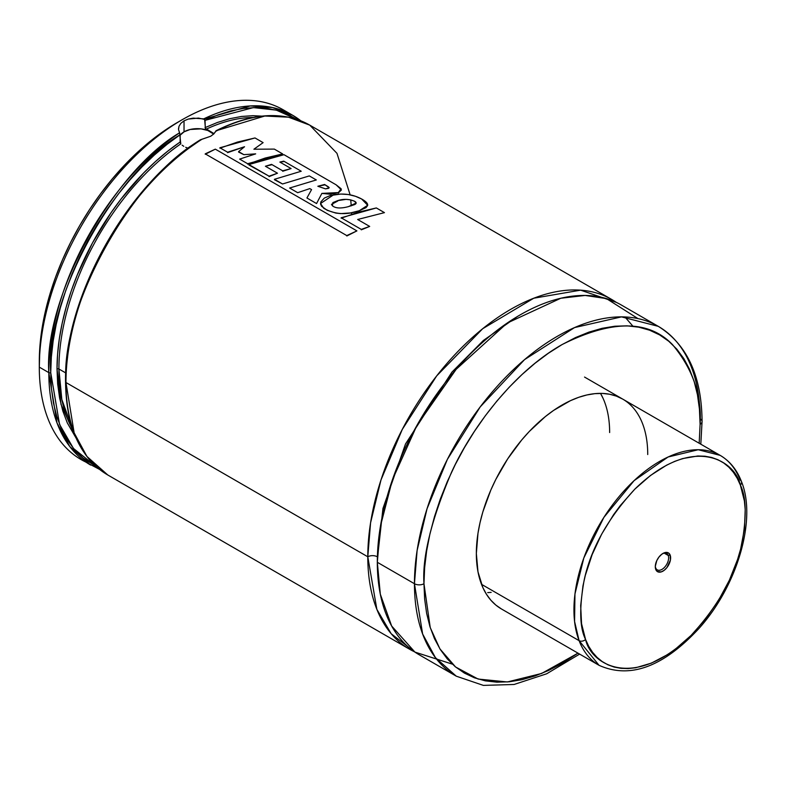 <?xml version="1.0" encoding="UTF-8"?>
<svg xmlns="http://www.w3.org/2000/svg" width="786" height="786" viewBox="0 0 786 786"><rect width="100%" height="100%" fill="white"/><g stroke="black" fill="none" stroke-linecap="round" stroke-linejoin="round"><path stroke-width="1.18" d="M367.799 556.783L370.57 522.828L380.974 479.991L402.294 429.392L436.692 375.895L482.702 328.705L533.773 298.218L580.618 290.162L616.253 302.345A201.982 116.613 -60 0 0 611.606 299.407A201.982 116.613 -60 0 0 455.959 353.513A201.982 116.613 -60 0 0 367.799 556.783A6.73 3.891 180 0 1 377.319 556.783A6.73 3.891 0 0 0 367.799 556.783L65.965 382.517L367.799 556.783L376.858 609.366L391.173 633.712L414.497 651.8A201.982 116.613 -60 0 1 409.624 649.246A201.982 116.613 -60 0 1 367.799 556.783M517.738 316.316L483.37 340.476L451.881 372.171L405.497 443.992L382.949 508.473L377.339 559.494L382.949 508.473L405.497 443.992L451.881 372.171L483.37 340.476L517.738 316.316M182.126 119.757L177.361 122.498A195.252 112.732 120 0 0 39.3 361.629L39.3 367.131A201.982 116.613 -60 0 1 182.126 119.757A201.982 116.613 -60 0 1 287.764 112.693A201.982 116.613 120 0 0 283.117 109.745A201.982 116.613 120 0 0 127.47 163.861A201.982 116.613 120 0 0 39.3 367.131L48.82 372.623A1.346 0.776 0 0 0 50.726 372.623L51.404 388.294L53.448 403.012L56.838 416.659L61.524 429.087L67.478 440.18L74.631 449.838L82.933 457.963L96.197 466.57L73.501 448.492L59.559 424.43L50.726 372.623A1.346 0.776 180 0 1 48.82 372.623A201.982 116.613 -60 0 1 179.601 132.785L178.54 129.611L178.962 126.369L180.839 123.353L184.032 120.848L184.032 131.842L190.143 129.484L201.039 128.865L207.828 130.496L213.654 134.072A18.854 10.886 0 0 0 184.032 131.842L184.032 120.848L188.267 119.069L198.475 118.087L204.635 119.433L205.441 128.531L214.067 133.649L205.284 128.324L205.048 120.337L253.406 107.603L276.367 110.138L296.686 119.305M216.071 130.957L213.772 133.954L210.687 136.243L201.914 139.299A201.982 116.613 120 0 0 65.965 382.517A1.346 0.776 180 0 1 65.562 381.976A1.346 0.776 180 0 1 65.965 381.426M501.439 608.963A121.191 69.974 -60 0 1 476.345 553.482L477.986 571.835L482.859 587.584L486.455 594.285L490.778 600.121L495.789 605.033L501.439 608.963L599.04 665.31A121.191 69.974 -60 0 1 579.095 640.659L599.04 665.31C629.969 679.192 663.237 666.95 698.833 628.613C737.17 586.189 757.056 519.438 741.434 481.484C736.914 469.773 729.85 461.077 720.222 455.399A121.191 69.974 -60 0 1 740.166 480.05A4.716 3.488 159 0 1 741.453 481.523A4.716 3.488 159 0 1 740.373 485.1C746.297 496.781 746.759 516.549 741.768 544.413C735.156 575.568 718.266 605.898 691.1 635.412C633.428 691.542 590.679 663.954 585.56 639.46A4.716 3.488 159 0 1 579.095 640.659L481.494 584.312L579.095 640.659A121.191 69.974 -60 0 1 613.601 503.462A121.191 69.974 -60 0 1 720.222 455.399L698.223 449.73L668.09 457L634.086 480.649L603.903 517.355L583.821 557.991L574.959 593.98L574.576 621.48L579.095 640.659A4.716 3.488 -21 0 0 585.56 639.46C579.636 627.778 579.164 608.01 584.155 580.147C590.767 548.992 607.657 518.662 634.823 489.147C692.505 433.017 735.254 460.606 740.373 485.1A4.716 3.488 -21 0 0 741.453 481.523M423.968 583.723C422.131 557.077 431.337 519.88 451.586 472.121C472.769 425.658 515.164 371.012 562.039 344.592C611.695 319.745 648.509 319.745 672.482 344.592C692.731 368.958 701.937 395.525 700.1 424.302A6.73 3.891 0 0 0 702.065 421.551A6.73 3.891 180 0 1 700.1 424.302L699.176 443.245L700.1 424.302L699.432 409.054L697.447 394.729L694.156 381.456L689.587 369.361L683.8 358.563L676.834 349.161L668.758 341.262L659.66 334.915L649.619 330.208L638.743 327.173L627.12 325.836L614.868 326.219L602.115 328.312L588.969 332.105L575.568 337.548L562.039 344.592L548.5 353.169L535.099 363.201L521.953 374.588L509.2 387.223L496.949 400.988L485.335 415.745L474.449 431.347L464.408 447.647L455.31 464.487L447.244 481.72L440.278 499.159L434.481 516.648L429.913 534.008L426.621 551.084L424.637 567.708L423.968 583.723A6.73 3.891 180 0 1 414.448 583.723A6.73 3.891 0 0 0 423.968 583.723L430.237 627.592L439.905 648.872L455.585 666.99L478.124 679.055L507.343 681.963L541.633 673.464L577.985 653.156L562.039 663.433L548.5 670.478L535.099 675.921L521.953 679.703L509.2 681.796L496.949 682.179L485.335 680.853L474.449 677.817L464.408 673.101L455.31 666.764L447.244 658.855L440.278 649.462L434.481 638.664L429.913 626.57L426.621 613.286L424.637 598.961L423.968 583.723M658.265 326.337L621.48 316.876L574.537 327.585L524.547 359.624L480.217 406.893L447.362 459.407L427.044 508.748L417.111 550.505L414.448 583.723A201.982 116.613 -60 0 1 502.618 380.453A201.982 116.613 -60 0 1 658.265 326.337A201.982 116.613 -60 0 1 700.1 418.8A6.73 3.891 180 0 1 702.065 421.551C701.731 376.13 687.131 344.396 658.265 326.337L621.127 304.899A201.982 116.613 120 0 0 465.479 359.015A201.982 116.613 120 0 0 377.319 562.285L414.448 583.723L377.319 562.285L380.316 594.177L391.644 626L414.929 652.095L452.304 664.121M215.954 130.81L264.803 116.014L288.521 117.202L309.772 125.141A201.982 116.613 120 0 0 215.649 131.37L213.772 133.954L210.687 136.243L200.489 139.741M611.606 299.407L309.772 125.141L336.978 153.339L350.134 194.84M350.782 200.351L351.234 205.863M351.558 213.183L351.578 214.214M409.624 649.246L107.79 474.99C80.172 458.002 66.093 426.995 65.562 381.976A1.346 0.776 0 0 0 65.965 382.517A201.982 116.613 120 0 0 107.79 474.99L86.932 456.45L74.13 432.781L65.965 382.517C60.237 306.845 132.991 176.339 201.914 139.299L200.607 139.682M253.239 117.458A190.399 109.932 120 0 0 206.325 129.13M58.911 368.998A190.399 109.932 120 0 0 72.872 429.863L61.829 399.504L58.911 368.998A1.346 0.776 0 0 0 57.014 368.998A1.346 0.776 180 0 1 58.911 368.998L65.778 372.957L58.911 368.998A190.399 109.932 120 0 1 180.78 143.877A190.399 109.932 120 0 0 58.911 368.998M76.507 438.627L60.994 404.387L57.014 368.998A191.745 110.708 -60 0 1 180.151 142.001L167.742 151.158L155.54 161.503L143.661 172.959L121.25 198.77L110.914 212.908L92.414 243.051L77.333 274.825L71.231 290.977L66.171 307.139L62.192 323.154L59.323 338.884L57.584 354.211L57.014 368.998L57.663 383.971L59.618 398.04L62.851 411.078L67.331 422.956L76.055 438.018M180.151 142.178L180.78 143.877L179.601 132.785C112.26 172.203 43.574 298.474 48.82 372.623L56.995 422.888L69.797 446.556L90.655 465.086A201.982 116.613 -60 0 1 48.82 372.623L39.3 367.131L39.968 345.624L41.953 329L45.244 311.924L49.813 294.554L55.6 277.065L62.566 259.626L70.642 242.402L79.74 225.553L89.781 209.253L100.657 193.651L112.28 178.903L124.532 165.139L137.285 152.504L150.431 141.116L163.832 131.085L177.361 122.498M180.151 142.001L180.151 134.72L167.123 144.27L154.311 155.078L141.834 167.054L129.788 180.082L118.283 194.073L107.417 208.88L97.287 224.403L87.973 240.487L79.553 257.002L72.106 273.813L65.69 290.761L60.365 307.709L56.179 324.52L53.153 341.026L51.336 357.109L50.726 372.623C45.559 299.191 113.351 174.128 180.151 134.72L178.54 129.611L178.962 126.369L180.839 123.353L184.032 120.848L188.267 119.069L193.209 118.136L203.692 118.883A201.982 116.613 -60 0 1 292.638 115.247L272.546 107.544L250.223 105.943L204.183 119.079M300.841 120.818L292.638 115.247A201.982 116.613 -60 0 1 300.812 120.798M86.008 462.148A201.982 116.613 -60 0 1 39.3 367.131A201.982 116.613 120 0 0 81.135 459.594L99.586 469.419M205.048 120.337L218.076 114.854L230.878 110.875L243.365 108.439L255.401 107.564L266.906 108.262L277.772 110.531L287.912 114.343L297.226 119.669M261.885 116.141L252.994 115.68L241.528 116.456L229.65 118.725L217.457 122.459L205.048 127.627M182.146 145.184L183.786 146.324L182.146 145.184M185.683 147.306L187.795 148.102L185.683 147.306M199.585 140.733L186.253 150.057L173.117 160.717L160.285 172.625L147.876 185.653L136.007 199.703L124.778 214.647M114.294 230.347L104.636 246.666L95.912 263.457M88.179 280.573L81.518 297.855L75.987 315.147L71.624 332.311L68.49 349.171L66.594 365.588M637.977 318.605L606.438 298.592L585.157 295.448L560.811 298.248L507.167 323.075L456.185 369.292L416.924 425.423L392.381 479.873L380.463 526.04L377.319 562.285A201.982 116.613 120 0 0 419.144 654.748L456.283 676.186A201.982 116.613 -60 0 1 414.448 583.723L422.622 633.978L435.424 657.646L456.283 676.186L483.361 685.392L514.064 684.478L546.673 673.789L579.616 654.099M622.63 399.052L616.401 396.134L609.641 394.248L602.43 393.422L594.825 393.658L586.906 394.955L578.751 397.303L570.43 400.683L553.639 410.38L545.317 416.609L529.243 431.524L521.639 440.062L507.668 458.906L495.789 479.48L490.778 490.169L482.859 511.853L480.03 522.631L477.986 533.232L476.345 553.482A121.191 69.974 -60 0 1 529.243 431.524A121.191 69.974 -60 0 1 622.63 399.052A121.191 69.974 -60 0 1 647.733 454.534M609.641 432.546A121.191 69.974 120 0 0 600.514 393.383L603.117 398.443M491.152 592.379L487.703 592.615M179.945 135.379L184.032 131.842A18.854 10.886 0 0 0 180.151 135.104M178.54 129.611L178.569 127.971M219.893 148.19L237.5 142.06L255.008 137.953L263.114 142.63L253.907 149.222L274.334 149.104L253.907 149.222L263.114 142.63L255.008 137.953L219.884 147.768L227.596 152.219L244.534 146.746L238.59 151.619L243.847 154.645L255.676 153.869L239.642 159.106L247.659 163.734L282.675 153.928L274.334 149.104L282.675 153.928L265.216 158.035L247.678 164.166M238.59 152.062L243.847 154.645L255.676 153.869L239.642 159.106L247.659 163.734M227.606 152.651L244.534 146.746L238.59 151.619M219.884 147.768L227.596 152.219M324.539 184.936L317.839 186.253L325.522 188.866L329.177 187.775L324.579 184.474L328.479 186.891L329.177 187.687L328.489 188.365L325.522 188.866L317.839 186.253L324.579 184.474M338.245 193.051L341.429 189.957L336.103 184.798L284.001 154.695L248.907 164.549L269.058 176.182L277.487 173.215L265.403 166.239L277.487 173.215L269.067 176.614M248.916 164.981L269.058 176.182M271.524 164.814L265.403 166.239L271.543 164.372L282.705 170.817L291.105 168.568L279.865 162.073L291.105 168.568L282.695 171.26M283.687 161.602L279.865 162.073L283.726 161.14L301.225 171.24L274.442 179.296L282.538 183.973L309.32 175.917L316.316 179.955L289.621 188.021L297.688 192.688L309.792 188.611L311.561 189.603L306.923 197.984L316.562 203.554L321.877 193.395L338.294 192.59L341.163 188.787L336.103 184.798L284.001 154.695L266.503 158.831L248.907 164.549M274.461 179.729L282.538 183.973L309.32 175.917L316.316 179.955L289.621 188.021L297.688 192.688L309.792 188.611L311.561 189.603L306.923 197.984L316.562 203.554L321.877 193.395L330.552 194.25L338.294 192.59M283.726 161.14L301.225 171.24L274.442 179.296M271.543 164.372L282.705 170.817M205.254 154.252L215.325 149.153L205.215 153.85L346.773 235.574L356.913 230.897L215.325 149.153L356.913 230.897L346.822 235.987M205.215 153.85L346.773 235.574M341.163 218.203L358.799 212.063L376.347 207.946L384.452 212.633L357.659 219.491L384.452 212.633L376.347 207.946L341.144 217.771L361.265 229.394L369.675 226.427L357.659 219.491L369.675 226.427L361.285 229.826M341.144 217.771L361.265 229.394M337.715 201.069L331.466 204.38L332.429 205.794C335.563 208.378 340.908 208.654 348.463 206.62L356.156 203.053L354.437 201.196C348.964 198.976 343.403 198.779 337.734 200.617L346.076 199.369L350.527 199.831L354.437 201.196C356.677 202.385 356.726 203.525 354.574 204.606L348.463 206.62C340.908 208.654 335.563 208.378 332.429 205.794L332.871 202.601L337.734 200.617M361.648 199.005C353.238 194.476 343.904 193.071 333.637 194.781L320.541 203.505L323.694 208.231C334.433 214.45 346.321 215.276 359.349 210.697L367.671 205.274L361.648 199.005L355.478 196.294L348.336 194.515L340.819 194.054L330.208 195.557L324.323 198.082L320.816 201.933L320.609 204.183L321.651 206.345L327.202 210.304L335.819 213.075L340.682 213.605L350.527 212.927L359.349 210.697L366.04 207.642L367.622 205.539C368.074 203.653 366.08 201.471 361.648 199.005M668.228 555.456A9.422 5.443 120 0 0 662.451 553.747A9.422 5.443 -60 0 1 666.675 553.54A9.422 5.443 -60 0 1 668.228 555.456L664.239 553.157L668.228 555.456A9.422 5.443 -60 0 1 665.546 566.126A9.422 5.443 -60 0 1 657.253 569.87A9.422 5.443 -60 0 1 655.701 567.954L655.76 569.467A10.837 6.259 -60 0 1 655.298 566.706A10.837 6.259 -60 0 1 662.962 553.432A10.837 6.259 -60 0 1 670.163 555.103L668.228 555.456L670.163 555.103L668.621 553.039L664.789 552.627L661.802 554.209L658.992 557.009L656.782 560.615L655.308 566.313L655.76 569.467L657.312 571.52L661.134 571.933L664.131 570.361L666.941 567.551L670.409 560.094L670.163 555.103A10.837 6.259 -60 0 1 665.585 569.084A10.837 6.259 -60 0 1 655.76 569.467L655.701 567.954A9.422 5.443 -60 0 1 655.318 566.097A9.422 5.443 120 0 0 655.701 567.954A9.422 5.443 120 0 0 664.239 567.62A9.422 5.443 120 0 0 668.228 555.456M601.231 394.641L600.514 393.383M585.56 639.46L581.552 623.711L580.677 605.603L582.966 585.825L585.275 575.548L592.104 554.71L601.654 534.166L613.561 514.702L620.262 505.614L634.823 489.147L650.464 475.491L666.587 465.174L674.634 461.402L682.572 458.592L697.801 455.988L704.944 456.224L711.694 457.472L717.962 459.741L723.71 462.983L728.868 467.189L733.397 472.317L737.239 478.301L740.373 485.1L744.371 500.849L745.207 509.652L744.489 528.683L740.648 549.011L737.592 559.416L729.369 580.206L718.581 600.308L705.661 618.955L691.1 635.412L675.459 649.069L667.422 654.669L651.289 663.168L635.609 667.776L628.132 668.572L620.979 668.336L614.239 667.088L607.961 664.828L602.223 661.576L597.055 657.371L592.536 652.252L588.685 646.259L585.56 639.46M632.995 326.288L624.919 316.955M309.772 125.141C283.481 110.747 252.218 112.624 215.983 130.781M283.117 109.745L292.638 115.247M65.562 381.976C63.863 298.228 126.86 184.975 200.194 139.898M702.065 421.551L700.807 444.188M584.538 377.064L720.222 455.399"/></g></svg>
